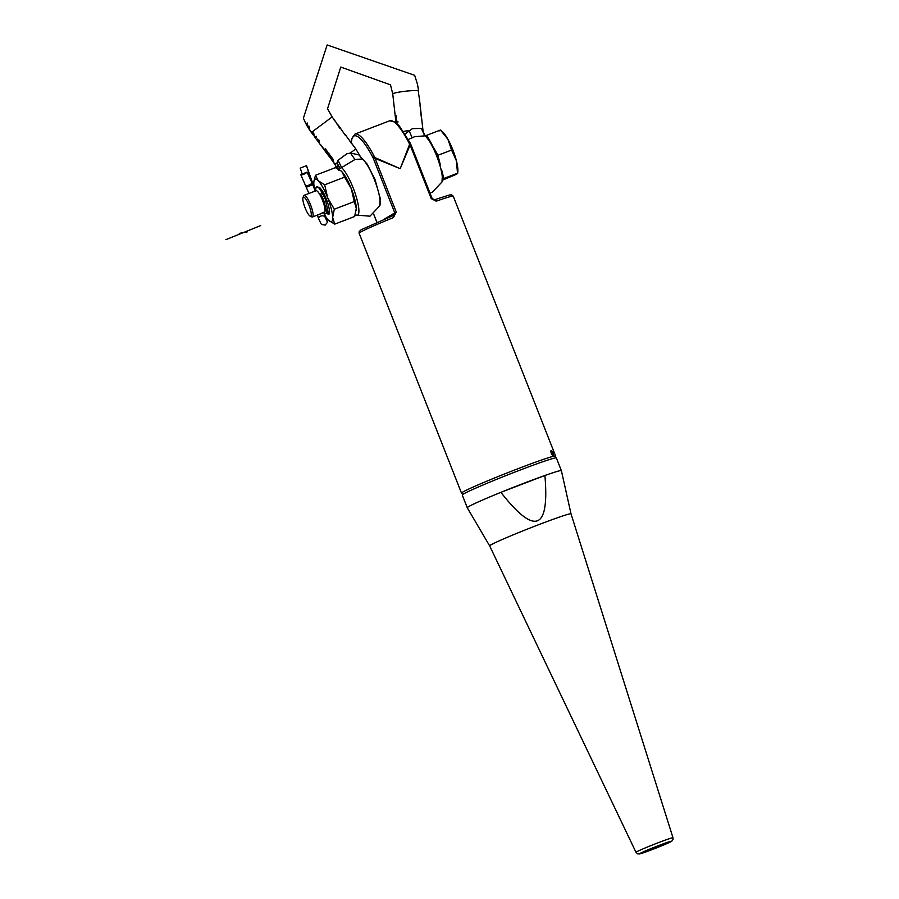 <?xml version="1.0" encoding="UTF-8"?>
<svg xmlns="http://www.w3.org/2000/svg" width="899" height="899" viewBox="0 0 899 899"><rect width="100%" height="100%" fill="white"/><g stroke="black" fill="none" stroke-linecap="round" stroke-linejoin="round"><path stroke-width="1.35" d="M636.009 852.342L489.652 545.884A43.725 1.787 -21.5 0 1 529.68 528.185A43.725 1.787 -21.5 0 1 571.022 513.835L672.991 837.767A19.879 0.809 158.5 0 0 654.202 844.296A19.879 0.809 158.5 0 0 636.009 852.342L637.616 853.87L639.661 853.926L657.495 847.499A17.137 0.697 -21.5 0 1 640.773 853.039A17.137 0.697 -21.5 0 1 668.182 842.093A17.137 0.697 -21.5 0 1 657.484 847.499L671.789 841.172L673.07 839.43L672.991 837.767M314.493 188.824A22.756 5.079 69 0 1 313.818 183.452A22.756 5.079 69 0 1 313.886 181.632A22.756 5.079 69 0 1 318.224 180.744A22.756 5.079 69 0 1 322.887 187.498A22.756 5.079 69 0 1 327.641 197.713A22.756 5.079 69 0 1 332.652 217.389A22.756 5.079 69 0 1 328.832 220.648A22.756 5.079 69 0 1 328.259 220.098A22.756 5.079 69 0 1 326.528 218.007M326.888 213.468L328.663 214.445A15.036 3.36 -111 0 0 326.146 198.634A15.036 3.36 -111 0 0 322.741 191.42L319.853 187.711M313.886 181.632L315.47 175.283L335.406 167.641L341.238 171.091A22.756 5.079 -111 0 1 341.283 171.136L341.238 171.091M315.47 175.283L318.224 180.744L324.674 184.789L344.62 177.148L341.856 171.687A22.756 5.079 -111 0 0 341.283 171.136M324.674 184.789L327.641 197.713L334.304 209.22L354.24 201.578L351.284 188.655L344.62 177.148M334.304 209.22L332.652 217.389L334.709 224.143L354.656 216.502L356.296 208.332L354.24 201.578M334.709 224.143L328.259 220.098M356.218 210.287A22.756 5.079 -111 0 0 356.24 210.152A22.756 5.079 -111 0 0 356.296 208.332A22.756 5.079 -111 0 0 351.284 188.655A22.756 5.079 -111 0 0 346.52 178.44A22.756 5.079 -111 0 0 341.856 171.687M315.594 190.914L315.864 188.464A15.036 3.36 69 0 1 316.538 186.902A15.036 3.36 69 0 1 316.673 186.835L319.628 187.498L322.741 191.42M323.674 212.321L325.09 213.659L326.989 212.951L323.561 199.713L320.752 194.162L321.887 192.476L325.247 198.982L328.663 214.445M326.989 212.951L320.752 194.162M337.687 168.709L336.204 166.259M362.342 158.999L362.263 158.977A26.161 5.844 69 0 1 374.4 179.643A26.161 5.844 69 0 1 379.794 205.804L380.176 198.173L375.018 179.508L367.14 164.09L358.881 154.853L350.453 153.044L346.879 153.751L338.013 160.325L336.99 162.921L340.193 168.439L338.575 170.181M337.035 168.596L334.877 164.292L336.99 162.921L338.238 169.012M442.544 179.272L443.836 178.474L441.544 169.506M440.353 164.832L437.914 155.28L433.43 147.178M430.958 142.727L426.811 135.266L425.643 135.996M457.647 173.383L457.838 171.687A23.239 5.192 -111 0 0 456.434 160.921A23.239 5.192 -111 0 0 452.781 149.74A23.239 5.192 -111 0 0 447.927 139.311A23.239 5.192 -111 0 0 442.578 131.85L440.6 130.085M324.303 212.445A11.62 2.596 -111 0 0 324.404 212.411A11.62 2.596 -111 0 0 324.505 212.366A11.62 2.596 -111 0 0 322.494 200.185A11.62 2.596 -111 0 0 316.1 190.712A11.62 2.596 -111 0 0 315.998 190.757M315.65 190.891L304.154 195.285A11.62 2.596 -111 0 0 304.053 195.341A11.62 2.596 -111 0 0 303.705 195.791L303.008 197.488A10.249 2.292 -111 0 0 304.93 207.433A10.249 2.292 -111 0 0 310.144 216.12A10.249 2.292 -111 0 0 310.818 216.142A10.249 2.292 -111 0 0 309.042 205.399A10.249 2.292 -111 0 0 303.311 197.083A10.249 2.292 -111 0 0 303.008 197.488M310.144 216.12L311.796 216.917A11.62 2.596 -111 0 0 312.47 216.985A11.62 2.596 -111 0 0 312.56 216.94A11.62 2.596 -111 0 0 310.638 204.983A11.62 2.596 -111 0 0 304.154 195.285M324.067 212.535L317.145 215.187M316.673 186.835A15.036 3.36 69 0 1 321.887 192.476M426.811 135.266L440.476 130.029L439.78 130.906M456.793 174.114L442.432 180.216M437.914 155.28L451.579 150.043L456.434 160.921L457.501 173.237L443.836 178.474M451.579 150.043L447.927 139.311L440.476 130.029M423.418 132.962L422.979 130.31A12.991 1.281 173.6 0 0 422.699 130.085L423.968 134.209L421.384 128.377L412.405 128.636L405.078 133.973M396.661 115.859L395.436 115.769L395.448 117.263M395.459 117.353L396.021 119.545L396.403 115.96L395.661 116.342M396.156 121.702L395.897 120.859L396.156 121.702L397.808 122.017L397.74 121.387L396.077 121.062L395.818 120.219M397.425 124.545L396.549 123.017M421.474 117.185L421.092 115.96M420.754 112.959L420.99 115.094M420.71 110.42L420.653 112.083M420.552 109.015L420.417 110.004M420.125 105.183L419.99 106.161M419.462 99.306L420.159 105.205M418.552 93.451L419.496 99.328M418.698 92.215L418.586 91.237M418.383 90.642L418.507 90.507A60.548 58.963 58.4 0 0 418.17 88.181A60.357 58.772 -121.6 0 1 418.529 90.968L418.327 91.451M395.459 117.893L395.751 120.601M308.009 127.534L309.683 129.557L308.93 126.04L309.537 128.838L307.604 126.849M306.312 124.545L307.84 126.613L307.267 123.017L307.537 125.905A60.829 59.233 -121.6 0 1 306.267 123.545L306.278 123.568M349.745 140.738L351.498 143.66M349.273 140.12L349.621 140.885M346.677 136.603L349.295 140.132M340.024 127.602L345.081 134.996M338.575 126.208L340.26 128.49M335.496 121.5L337.687 125.006M333.304 118.544L334.585 120.826M312.054 133.445L313.481 135.255L314.133 134.277L312.492 131.625L311.728 131.535L313.841 133.805L313.043 134.311M316.167 136.423L314.83 137.21L315.279 137.805L316.617 137.03L316.167 136.423M317.268 140.48L318.988 142.278L319.033 140.177L316.942 139.502L318.448 141.705L316.841 139.929M324.292 149.436L320.28 144.469L326.573 153.066L322.707 147.829L326.652 152.976L327.91 152.279L325.382 148.863L324.292 149.436L325.652 148.762M328.618 153.235L327.348 153.92L331.102 158.988L330.338 157.606L331.225 157.156L331.832 159.516L327.292 154.044L333.855 162.348L332.832 158.932L328.618 153.235M326.573 153.055L327.303 154.044M330.967 157.258L331.832 159.516M317.92 141.379L318.988 142.278M316.853 139.952L315.268 137.817M316.437 136.322L314.83 137.21L313.796 135.255M337.26 124.433L336.642 123.59M311.728 131.535A60.694 59.109 58.4 0 0 311.762 131.58L313.088 132.782L313.335 134.625L311.043 132.029A60.694 59.109 -121.6 0 1 311.009 131.973L311.032 132.018M312.155 131.85L311.279 132.389L308.492 128.343M313.582 134.535L312.785 134.412M318.179 141.278L319.246 142.177M317.347 139.064L317.077 139.884M331.517 159.741L333.934 162.258M328.888 153.133L327.607 153.819L330.382 157.572M324.348 149.414L326.876 152.819M318.37 141.435L317.561 139.783L318.707 140.334L318.37 141.435M334.383 120.005L333.54 118.859M338.743 126.748L339.788 128.152M348.048 138.502L346.553 136.479M318.617 141.626L319.246 140.873L317.819 139.682M340.193 168.439L354.936 159.505L350.453 153.044L355.746 148.841L351.745 143.435M358.881 154.853L362.263 158.977L354.936 159.505M338.013 160.325L341.676 167.686A26.161 5.844 -111 0 1 353.116 187.801A26.161 5.844 -111 0 1 355.689 215.041L355.24 214.782M306.121 123.624A60.829 59.233 58.4 0 0 307.402 125.995L307.93 126.523M307.638 125.871A60.548 58.974 58.4 0 0 307.649 125.894L305.93 123.804M308.627 126.186L309.762 129.467M395.74 117.106L395.807 119.05L395.38 117.342M306.964 123.163L307.537 125.905M396.167 120.758L398.077 121.916M408.315 139.48L414.742 136.648L425.283 135.839M403.404 131.389A12.991 1.281 173.6 0 1 409.079 130.58L412.057 137.626M417.597 85.214L417.619 85.203A60.548 58.974 58.4 0 0 417.215 83.393A60.357 58.772 -121.6 0 1 418.08 87.731L418.147 88.192M417.215 83.393L414.653 75.314L327.146 44.95L303.39 118.207L305.93 123.815M418.102 87.754A60.548 58.974 58.4 0 0 417.765 85.922L417.743 85.933M423.968 134.209L431.217 143.155L437.229 155.673L442.387 174.327L442.005 181.969A26.161 5.844 69 0 0 436.611 155.808A26.161 5.844 69 0 0 425.16 135.704L421.384 128.377M420.923 114.51L421.103 113.87M552.368 451.422L551.671 450.781A2.731 0.798 67.8 0 0 551.121 450.556A2.731 0.798 67.8 0 0 551.413 453.388A2.731 0.798 67.8 0 0 553.188 455.613A2.731 0.798 67.8 0 0 553.424 455.063L552.368 451.422L553.469 454.119M553.099 455.647L551.222 453.343L551.076 450.579M409.169 143.233A1.371 0.596 -27.3 0 1 410.349 143.278L399.347 126.006L395.346 122.174L389.75 120.769A50.58 11.294 69 0 1 409.169 143.233L409.461 144.705L400.201 168.664L375.389 157.763L375.108 158.426L400.201 168.664L410.124 145.009L431.239 198.623L436.251 201.185A50.58 2.068 -21.5 0 1 453.253 196.173L555.616 456.04A50.58 2.068 158.5 0 0 518.341 468.57A50.58 2.068 158.5 0 0 461.502 493.113L462.873 494.383M393.459 217.58L396.234 212.04L375.108 158.426L373.051 157.73L394.706 212.703L393.223 215.558L393.459 217.58A50.58 2.068 -21.5 0 0 359.139 233.246L461.502 493.113M375.389 157.763L374.332 156.583A1.371 0.596 152.7 0 0 373.051 157.73A49.209 10.99 69 0 0 351.408 142.997M410.382 143.424L410.349 143.278A1.371 0.596 -27.3 0 1 410.382 143.424L410.124 145.009A1.371 0.618 20.7 0 0 409.461 144.705M434.284 199.825A2.045 1.337 70.5 0 1 434.341 199.803A2.045 1.337 70.5 0 1 436.251 201.185M462.255 495.023A50.58 2.068 -21.5 0 1 508.553 474.56A50.58 2.068 -21.5 0 1 556.369 457.951L561.381 470.66A50.58 2.068 -21.5 0 1 561.381 470.671A50.58 2.068 -21.5 0 0 544.906 475.481C549.604 530.253 534.939 535.871 500.9 492.337A50.58 2.068 -21.5 0 1 544.906 475.481L500.9 492.337A50.58 2.068 -21.5 0 0 467.266 507.733L462.255 495.023M489.652 545.884L467.266 507.744A50.58 2.068 -21.5 0 1 467.266 507.733M307.031 172.114L300.839 174.608A3.416 0.73 -24.7 0 0 300.828 174.788A3.416 0.73 -24.7 0 0 303.57 174.316A3.416 0.73 -24.7 0 0 307.031 172.114L312.054 183.025A6.832 1.427 -112 0 1 312.751 184.666L315.313 191.184M325.326 217.906L325.067 216.951A6.832 1.427 68 0 0 324.359 214.277A6.832 1.427 -112 0 0 323.764 212.625L323.786 212.613A6.832 1.427 68 0 0 325.831 216.805L326.978 220.693L325.326 217.906M302.199 174.058L300.244 168.124L306.447 165.63A3.416 1 -18.3 0 1 306.593 165.809A3.416 1 -18.3 0 1 306.581 166.045M306.447 165.63L312.178 183.003A6.832 1.427 68 0 0 312.773 184.655L315.347 191.172M323.64 212.31L317.561 215.131M239.28 233.369L247.281 231.863M260.631 225.604L225.93 239.628M395.302 116.623L392.751 93.945A12.991 1.281 -6.4 0 1 392.998 93.653A12.991 1.281 -6.4 0 1 406.427 91.125A12.991 1.281 -6.4 0 1 418.529 90.968M332.911 117.994L332.124 116.937L312.492 131.625M376.951 222.345L373.714 214.142M396.234 212.04L383.682 219.491M374.332 156.583A50.58 11.294 -111 0 0 354.914 134.12L389.75 120.769M431.239 198.623L432.037 198.409M312.054 183.025A3.416 0.73 155.3 0 1 308.582 185.239A3.416 0.73 155.3 0 1 305.851 185.711A3.416 0.73 155.3 0 1 305.851 185.531M312.796 184.711L306.548 187.172M325.067 216.951A3.416 2.337 169.6 0 0 320.606 216.176A3.416 2.337 169.6 0 0 318.606 218.817L321.437 224.458L325.135 225.121L327.326 222.48L325.64 216.254A3.416 2.135 148.2 0 1 325.831 216.805L325.101 217.097M325.494 216.063A3.416 2.135 148.2 0 1 325.64 216.254L323.876 212.613M317.156 215.187L312.47 216.985M332.124 116.937L327.551 108.689L340.755 67.077L390.492 84.832L392.751 93.945M420.238 105.947L420.586 109.037M420.676 109.779L420.766 110.622M420.844 111.341L421.058 113.274M421.182 114.353L421.406 116.274M421.485 117.039L422.979 130.31M395.818 121.241L395.987 122.657M346.385 136.187L345.328 134.771M339.305 126.635L337.934 124.781M335.518 121.522L334.833 120.59M334.877 164.292L332.574 161.179M320.572 144.964L318.156 141.705M332.9 161.168L331.709 159.561M322.584 147.234L320.909 144.964M355.689 215.041L369.95 216.187L379.794 205.804M361.038 157.673L355.746 148.841M429.969 193.027L432.161 192.352L442.005 181.969M306.75 125.366L307.593 126.838M395.571 116.522L395.639 117.14M351.273 142.795L351.678 138.94L354.914 134.12M453.253 196.173L451.545 194.813L449.264 195.027L434.352 199.803L432.071 198.364L410.573 143.784M359.139 233.246L359.207 231.515L361.286 229.683L393.2 215.558M376.906 222.368L373.669 214.176M555.481 457.906L555.616 456.04M571.022 513.835L561.381 470.671M308.941 193.454L300.828 174.788M318.606 218.817L317.437 215.007M306.593 165.809L315.403 191.116"/></g></svg>
